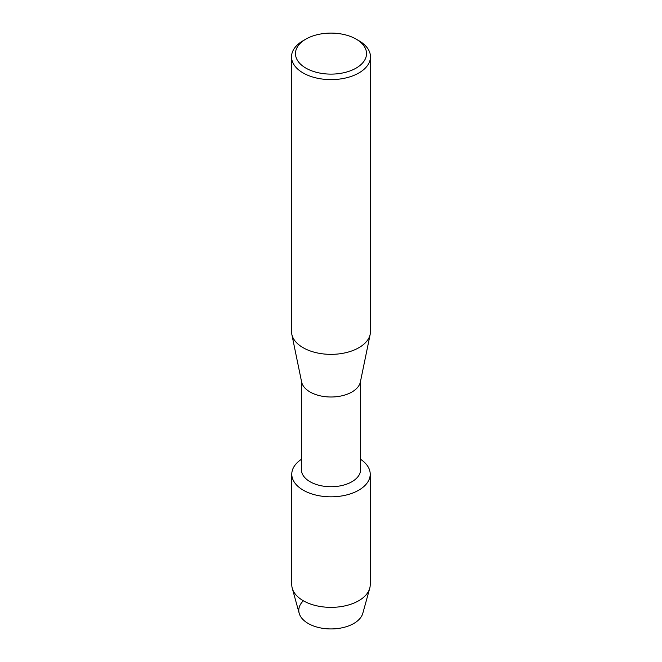 <?xml version="1.0" encoding="UTF-8"?>
<svg xmlns="http://www.w3.org/2000/svg" width="662" height="662" viewBox="0 0 662 662"><rect width="100%" height="100%" fill="white"/><g stroke="black" fill="none" stroke-linecap="round" stroke-linejoin="round"><path stroke-width="0.99" d="M370.224 474.174A39.224 22.649 180 0 1 358.738 490.186A39.224 22.649 180 0 0 360.6 459.32A39.224 22.649 180 0 1 370.224 474.174L370.224 584.712A39.224 22.649 180 0 1 369.735 588.286L362.817 613.269A32.215 18.602 180 0 1 353.781 623.488A32.215 18.602 180 0 1 311.181 625.002A32.215 18.602 180 0 1 303.362 600.782M360.6 380.923L360.6 469.639A29.6 17.088 180 0 1 351.936 481.721A29.6 17.088 180 0 1 319.672 485.428A29.6 17.088 180 0 1 301.4 469.639L301.4 380.923M358.738 490.186A39.224 22.649 180 0 1 304.247 490.732A39.224 22.649 180 0 1 301.4 459.32A39.224 22.649 180 0 0 291.776 474.174A39.224 22.649 180 0 0 315.989 495.093A39.224 22.649 180 0 0 358.738 490.186M356.123 39.108L358.912 40.721A39.472 22.789 180 0 1 370.472 56.833L370.472 331.571A39.472 22.789 180 0 1 370.199 334.252L360.393 381.924A29.6 17.088 180 0 1 351.936 391.995A29.6 17.088 180 0 1 321.302 396.058A29.6 17.088 180 0 1 301.607 381.924L291.801 334.252A39.472 22.789 180 0 1 291.528 331.571L291.528 56.833A39.472 22.789 180 0 1 303.088 40.721L305.885 39.108A35.525 20.505 180 0 1 305.885 39.108A35.525 20.505 180 0 1 356.123 39.108A35.525 20.505 180 0 1 356.115 68.112A35.525 20.505 180 0 1 305.885 68.112A35.525 20.505 180 0 1 305.877 39.108L303.088 40.721M370.199 334.252A39.472 22.789 180 0 1 358.912 347.682A39.472 22.789 180 0 1 318.074 353.103A39.472 22.789 180 0 1 291.801 334.252M370.472 56.833A39.472 22.789 180 0 1 358.912 72.944A39.472 22.789 180 0 1 315.898 77.884A39.472 22.789 180 0 1 291.528 56.833M369.735 588.286A39.224 22.649 180 0 1 358.738 600.724A39.224 22.649 180 0 1 318.91 606.26A39.224 22.649 180 0 1 292.265 588.286A39.224 22.649 180 0 1 291.776 584.712L291.776 474.174M353.781 623.488A32.215 18.602 180 0 1 321.07 628.031A32.215 18.602 180 0 1 299.183 613.269L292.265 588.286"/></g></svg>
